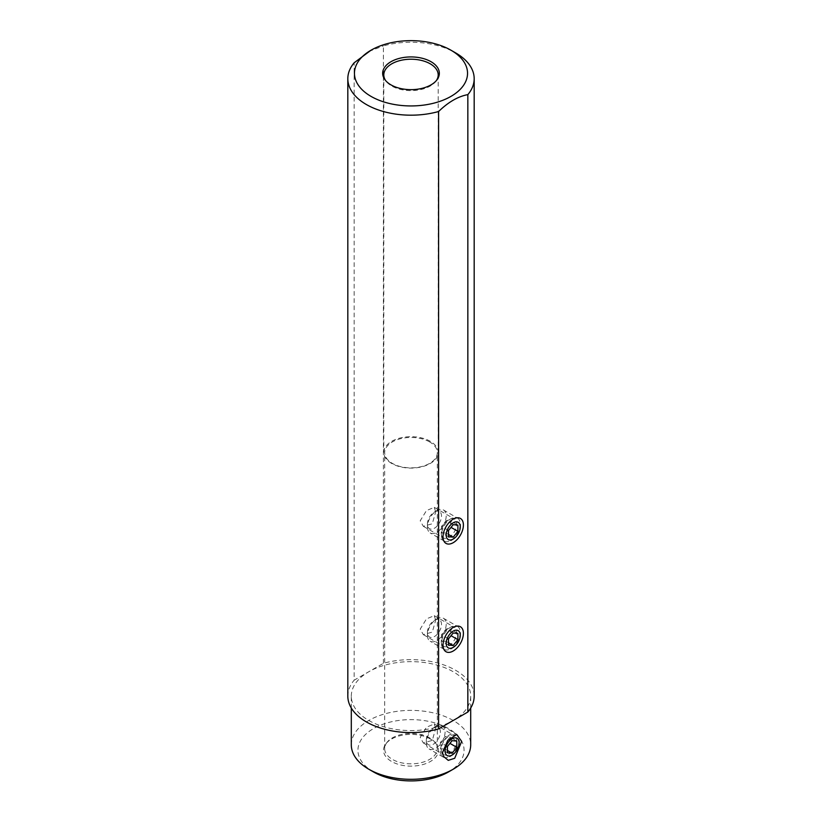 <?xml version="1.0" encoding="UTF-8"?>
<svg xmlns="http://www.w3.org/2000/svg" width="822" height="822" viewBox="0 0 822 822"><rect width="100%" height="100%" fill="white"/><g stroke="black" fill="none" stroke-linecap="round" stroke-linejoin="round"><path stroke-width="0.62" stroke-dasharray="4.11 3.08" d="M373.476 771.93L373.476 771.93A53.06 30.64 180 0 1 373.476 728.6A53.06 30.64 180 0 1 448.524 728.6A53.06 30.64 180 0 1 448.524 771.93M430.43 739.05A27.475 15.865 0 0 0 385.919 743.787A27.475 15.865 0 0 0 391.57 761.48A27.475 15.865 0 0 0 426.577 763.33A27.475 15.865 0 0 0 436.081 743.787A27.475 15.865 0 0 0 430.43 739.05M386.967 742.43A26.325 15.197 180 0 0 384.675 748.637A26.325 15.197 180 0 0 392.382 759.384A26.325 15.197 0 0 0 421.07 762.682A26.325 15.197 0 0 0 437.325 748.637A26.325 15.197 0 0 0 435.033 742.43A26.325 15.197 0 0 0 429.618 737.889A26.325 15.197 180 0 0 386.967 742.43L385.919 743.787M429.618 441.907A26.325 15.197 0 0 0 400.93 438.609A26.325 15.197 0 0 0 384.675 452.655A26.325 15.197 0 0 0 392.382 463.403A26.325 15.197 0 0 0 421.07 466.701A26.325 15.197 0 0 0 437.325 452.655A26.325 15.197 0 0 0 429.618 441.907M391.765 463.495A27.198 15.7 180 0 1 383.802 452.398A27.198 15.7 180 0 1 400.591 437.89A27.198 15.7 180 0 1 430.235 441.291A27.198 15.7 0 0 1 438.198 452.398A27.198 15.7 0 0 1 421.409 466.906A27.198 15.7 0 0 1 391.765 463.495M435.67 728.487L434.263 723.977L426.474 727.203L420.196 737.426L423.32 742.934L432.3 740.396L435.67 728.487M435.67 620.178L434.263 615.668L426.474 618.884L420.196 629.118L423.32 634.625L432.3 632.087L435.67 620.178M435.67 511.859L434.263 507.349L426.474 510.575L420.196 520.799L423.32 526.306L432.3 523.768L435.67 511.859M423.32 742.934L443.49 754.586A10.943 6.319 -60 0 0 451.925 751.647A10.943 6.319 -60 0 0 456.703 740.632A10.943 6.319 120 0 0 454.432 735.628A10.943 6.319 120 0 0 451.72 735.166A10.943 6.319 120 0 0 441.229 749.572A10.943 6.319 -60 0 0 441.733 752.469L443.243 756.158M443.49 754.586A10.943 6.319 -60 0 1 441.733 752.469M351.302 708.05L351.302 696.111A59.698 34.462 180 0 0 368.79 720.473A59.698 34.462 0 0 0 453.21 720.473A59.698 34.462 0 0 0 470.698 696.111A59.698 34.462 0 0 0 453.21 671.738A59.698 34.462 180 0 0 368.79 671.738L354.159 680.184L354.159 62.78M351.302 744.845A59.698 34.462 180 0 1 388.159 713.003A59.698 34.462 180 0 1 453.21 720.473A59.698 34.462 180 0 1 470.698 744.845M351.302 696.111A59.698 34.462 180 0 1 368.79 671.738L383.412 663.292A63.181 36.476 180 0 1 474.181 696.111M347.819 696.111A63.181 36.476 180 0 1 354.159 680.184M423.32 634.625L443.49 646.267A10.943 6.319 -60 0 0 451.925 643.338A10.943 6.319 -60 0 0 456.703 632.324A10.943 6.319 120 0 0 454.432 627.309A10.943 6.319 120 0 0 451.72 626.847A10.943 6.319 120 0 0 441.229 641.252A10.943 6.319 -60 0 0 441.733 644.15L443.695 648.938M443.49 646.267A10.943 6.319 -60 0 1 441.733 644.15M423.32 526.306L443.49 537.948A10.943 6.319 -60 0 0 451.925 535.019A10.943 6.319 -60 0 0 456.703 524.004A10.943 6.319 120 0 0 454.432 518.99A10.943 6.319 120 0 0 451.72 518.528A10.943 6.319 120 0 0 441.229 532.944A10.943 6.319 -60 0 0 441.733 535.831L443.695 540.619M443.49 537.948A10.943 6.319 -60 0 1 441.733 535.831M383.412 663.292L383.412 45.898A63.181 36.476 180 0 1 455.676 52.916M368.79 51.498L383.412 45.898M436.318 80.648A27.198 15.7 0 0 1 435.824 81.327A27.198 15.7 0 0 1 391.765 86.022A27.198 15.7 180 0 1 386.176 81.327A27.198 15.7 180 0 1 385.682 80.648M426.32 740.149A9.946 5.744 120 0 1 433.358 727.963A9.946 5.744 120 0 1 440.387 732.032A9.946 5.744 -60 0 1 433.358 744.218A9.946 5.744 -60 0 1 426.32 740.149L426.32 742.862A13.265 7.655 120 0 1 435.701 726.617A13.265 7.655 120 0 1 442.328 725.96A13.265 7.655 120 0 1 445.082 732.032A13.265 7.655 -60 0 1 439.287 745.379A13.265 7.655 -60 0 1 429.063 748.934A13.265 7.655 -60 0 1 426.32 742.862M456.405 734.077A13.265 7.655 120 0 1 459.149 740.149A13.265 7.655 -60 0 1 449.768 756.404A13.265 7.655 -60 0 1 443.14 757.062A13.265 7.655 -60 0 1 440.387 750.989A13.265 7.655 120 0 1 446.182 737.632A13.265 7.655 120 0 1 456.405 734.077L442.328 725.96M459.149 740.149L459.149 741.012M447.425 746.499L440.387 742.441L440.387 748.698L445.082 749.119L449.768 743.283L449.768 737.026L445.082 736.604L440.387 742.441M452.11 740.673L445.082 736.604M456.806 741.084L449.768 737.026M447.425 750.465L445.082 749.119M447.425 752.757L440.387 748.698M427.419 632.467A9.946 5.744 120 0 1 434.448 620.281A9.946 5.744 120 0 1 441.486 624.35A9.946 5.744 -60 0 1 434.448 636.536A9.946 5.744 -60 0 1 427.419 632.467L427.419 635.18A13.265 7.655 120 0 1 436.801 618.935A13.265 7.655 120 0 1 443.428 618.278A13.265 7.655 120 0 1 446.171 624.35A13.265 7.655 -60 0 1 440.387 637.697A13.265 7.655 -60 0 1 430.163 641.252A13.265 7.655 -60 0 1 427.419 635.18M457.494 626.395A13.265 7.655 120 0 1 460.248 632.467A13.265 7.655 -60 0 1 450.867 648.722A13.265 7.655 -60 0 1 444.229 649.38A13.265 7.655 -60 0 1 441.486 643.307A13.265 7.655 120 0 1 447.281 629.95A13.265 7.655 120 0 1 457.494 626.395L443.428 618.278M448.524 638.817L441.486 634.759L441.486 641.016L446.171 641.437L450.867 635.601L450.867 629.344L446.171 628.922L441.486 634.759M453.21 632.991L446.171 628.922M457.905 633.402L450.867 629.344M448.524 642.783L446.171 641.437M448.524 645.075L441.486 641.016M427.419 524.159A9.946 5.744 120 0 1 434.448 511.972A9.946 5.744 120 0 1 441.486 516.031A9.946 5.744 -60 0 1 434.448 528.217A9.946 5.744 -60 0 1 427.419 524.159L427.419 526.861A13.265 7.655 120 0 1 436.801 510.616A13.265 7.655 120 0 1 443.428 509.959A13.265 7.655 120 0 1 446.171 516.031A13.265 7.655 -60 0 1 440.387 529.378A13.265 7.655 -60 0 1 430.163 532.933A13.265 7.655 -60 0 1 427.419 526.861M457.494 518.086A13.265 7.655 120 0 1 460.248 524.159A13.265 7.655 -60 0 1 450.867 540.403A13.265 7.655 -60 0 1 444.229 541.061A13.265 7.655 -60 0 1 441.486 534.988A13.265 7.655 120 0 1 447.281 521.641A13.265 7.655 120 0 1 457.494 518.086L443.428 509.959M448.524 530.509L441.486 526.44L441.486 532.697L446.171 533.118L450.867 527.282L450.867 521.025L446.171 520.614L441.486 526.44M453.21 524.672L446.171 520.614M457.905 525.094L450.867 521.025M448.524 534.475L446.171 533.118M448.524 536.756L441.486 532.697M435.033 742.43L436.081 743.787M384.675 748.637L384.675 452.655M437.325 748.637L437.325 452.655M434.263 723.977L454.432 735.628M451.72 735.166L456.662 734.488M470.698 708.05L470.698 696.111M451.72 626.847L456.847 626.148M434.263 615.668L454.432 627.309M451.72 518.528L456.847 517.829M434.263 507.349L454.432 518.99M386.176 81.327L385.128 79.97M435.824 81.327L436.872 79.97M438.198 74.915L438.198 452.398M383.802 74.915L383.802 452.398M433.358 727.963L435.701 726.617M443.14 757.062L429.063 748.934M434.448 620.281L436.801 618.935M444.229 649.38L430.163 641.252M434.448 511.972L436.801 510.616M444.229 541.061L430.163 532.933"/><path stroke-width="1.23" d="M470.698 708.05L470.698 744.845A59.698 34.462 180 0 1 453.21 769.217L448.524 771.93A53.06 30.64 180 0 1 373.476 771.93L368.79 769.217L373.476 771.93M442.555 752.438L443.243 756.158L448.247 760.36L454.7 758.285L461.676 741.403L456.662 734.488L447.795 740.375L442.555 752.438M453.21 769.217A59.698 34.462 180 0 1 368.79 769.217L368.79 769.217A59.698 34.462 180 0 1 351.302 744.845L351.302 708.05M438.588 728.919A63.181 36.476 180 0 1 347.819 696.111L347.819 78.707A63.181 36.476 0 0 0 438.588 111.525L438.588 728.919L467.841 712.037L467.841 94.633C458.111 96.41 448.36 102.041 438.588 111.525M450.98 50.214A56.543 32.644 0 0 0 386.309 43.926A56.543 32.644 180 0 0 371.02 50.214A56.543 32.644 180 0 0 378.212 99.894A56.543 32.644 180 0 0 461.872 87.543A56.543 32.644 0 0 0 450.98 50.214L455.676 52.916A63.181 36.476 180 0 1 474.181 78.707L474.181 696.111A63.181 36.476 180 0 1 467.841 712.037M443.017 536.807A14.416 8.323 120 0 0 443.695 540.619A14.416 8.323 120 0 0 455.059 541.431A14.416 8.323 120 0 0 463.403 525.042A14.416 8.323 120 0 0 456.847 517.829A14.416 8.323 120 0 0 443.017 536.807M443.017 645.126A14.416 8.323 120 0 0 443.695 648.938A14.416 8.323 120 0 0 455.059 649.75A14.416 8.323 120 0 0 463.403 633.361A14.416 8.323 120 0 0 456.847 626.148A14.416 8.323 120 0 0 443.017 645.126M474.181 78.707A63.181 36.476 180 0 1 467.841 94.633M371.02 50.214L354.159 62.78A63.181 36.476 0 0 0 347.819 78.707M431.047 61.722A28.349 16.368 180 0 1 436.872 79.97A28.349 16.368 180 0 1 390.953 84.861A28.349 16.368 180 0 1 385.128 79.97A28.349 16.368 180 0 1 394.93 59.811A28.349 16.368 180 0 1 431.047 61.722M385.682 80.648A27.198 15.7 180 0 1 383.802 74.915A27.198 15.7 180 0 1 400.591 60.417A27.198 15.7 180 0 1 430.235 63.818A27.198 15.7 0 0 1 438.198 74.915A27.198 15.7 0 0 1 436.318 80.648M459.149 741.012L459.149 742.862A9.946 5.744 120 0 0 452.11 738.803A9.946 5.744 120 0 0 445.082 750.989A9.946 5.744 -60 0 0 452.11 755.048L449.768 756.404M459.149 742.862A9.946 5.744 -60 0 1 452.11 755.048M456.806 741.084L452.11 740.673L447.425 746.499L447.425 752.757L452.11 753.178L456.806 747.342L456.806 741.084M456.806 747.342L449.942 743.376M452.11 753.178L447.425 750.465M460.248 632.868L460.248 635.18A9.946 5.744 120 0 0 453.21 631.121A9.946 5.744 120 0 0 446.171 643.307A9.946 5.744 -60 0 0 453.21 647.366L450.867 648.722M460.248 635.18A9.946 5.744 -60 0 1 453.21 647.366M457.905 633.402L453.21 632.991L448.524 638.817L448.524 645.075L453.21 645.496L457.905 639.66L457.905 633.402M457.905 639.66L451.031 635.694M453.21 645.496L448.524 642.783M460.248 524.549L460.248 526.861A9.946 5.744 120 0 0 453.21 522.802A9.946 5.744 120 0 0 446.171 534.988A9.946 5.744 -60 0 0 453.21 539.047L450.867 540.403M460.248 526.861A9.946 5.744 -60 0 1 453.21 539.047M457.905 525.094L453.21 524.672L448.524 530.509L448.524 536.756L453.21 537.177L457.905 531.341L457.905 525.094M457.905 531.341L451.031 527.375M453.21 537.177L448.524 534.475"/></g></svg>
